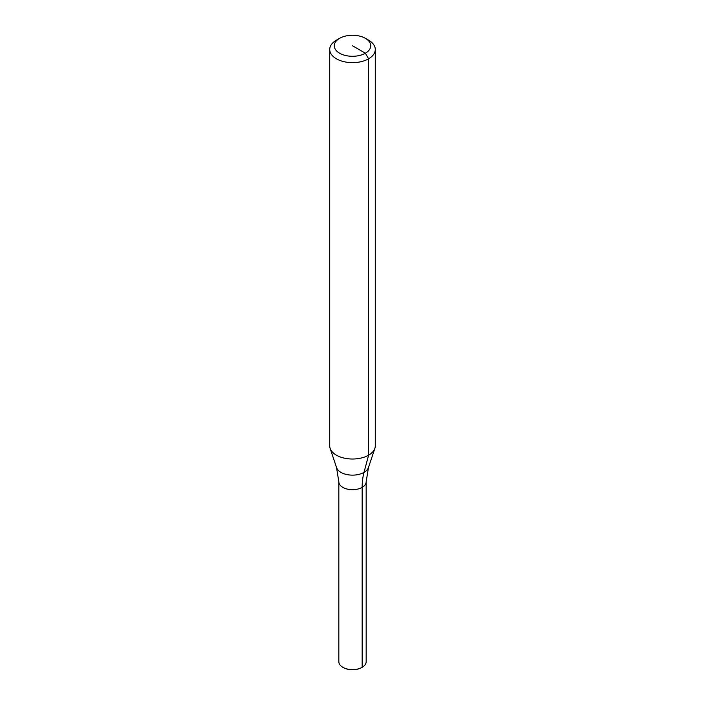 <?xml version="1.0" encoding="UTF-8"?>
<svg xmlns="http://www.w3.org/2000/svg" width="705" height="705" viewBox="0 0 705 705"><rect width="100%" height="100%" fill="white"/><g stroke="black" fill="none" stroke-linecap="round" stroke-linejoin="round"><path stroke-width="1.06" d="M343.027 667.423A13.122 7.579 180 0 0 343.22 667.529A13.122 7.579 180 0 0 361.78 667.529L362.167 667.309A13.668 7.896 180 0 0 366.168 661.731L366.168 481.797A13.668 7.896 180 0 1 362.167 487.375A75.946 43.851 60 0 1 364 472.385A16.259 9.385 180 0 0 368.459 467.53L366.168 481.797A13.668 7.896 180 0 1 362.167 487.375A13.668 7.896 180 0 1 342.833 487.375A13.668 7.896 180 0 1 338.832 481.797L336.541 467.53L330.125 448.354A22.78 13.157 180 0 1 329.72 445.868L329.72 49.491A22.78 13.157 180 0 1 336.391 40.194L339.616 38.334A18.224 10.522 180 0 1 365.393 38.334A18.224 10.522 180 0 1 365.384 53.21A18.224 10.522 180 0 1 339.616 53.21A18.224 10.522 180 0 1 339.607 38.334A18.224 10.522 180 0 1 339.616 38.334M365.393 38.334L368.609 40.194A22.78 13.157 180 0 1 375.28 49.491L375.28 445.868A22.78 13.157 180 0 1 374.875 448.354A22.78 13.157 180 0 1 368.609 455.166A22.78 13.157 180 0 1 345.82 458.444A22.78 13.157 180 0 1 330.125 448.354M375.28 49.491A22.78 13.157 180 0 1 368.609 58.797A22.78 13.157 180 0 1 343.784 61.643A22.78 13.157 180 0 1 329.72 49.491M362.167 667.309A13.668 7.896 180 0 1 342.833 667.309A13.668 7.896 180 0 1 338.832 661.731L338.832 481.797A13.668 7.896 180 0 0 347.265 489.094A13.668 7.896 180 0 0 362.167 487.375L362.167 667.309M336.541 467.53A16.259 9.385 180 0 0 341 472.385A16.259 9.385 180 0 0 364 472.385L368.609 455.166L368.609 58.797L365.384 53.21L352.5 45.772M339.607 38.334L336.391 40.194M368.459 467.53L374.875 448.354"/></g></svg>
